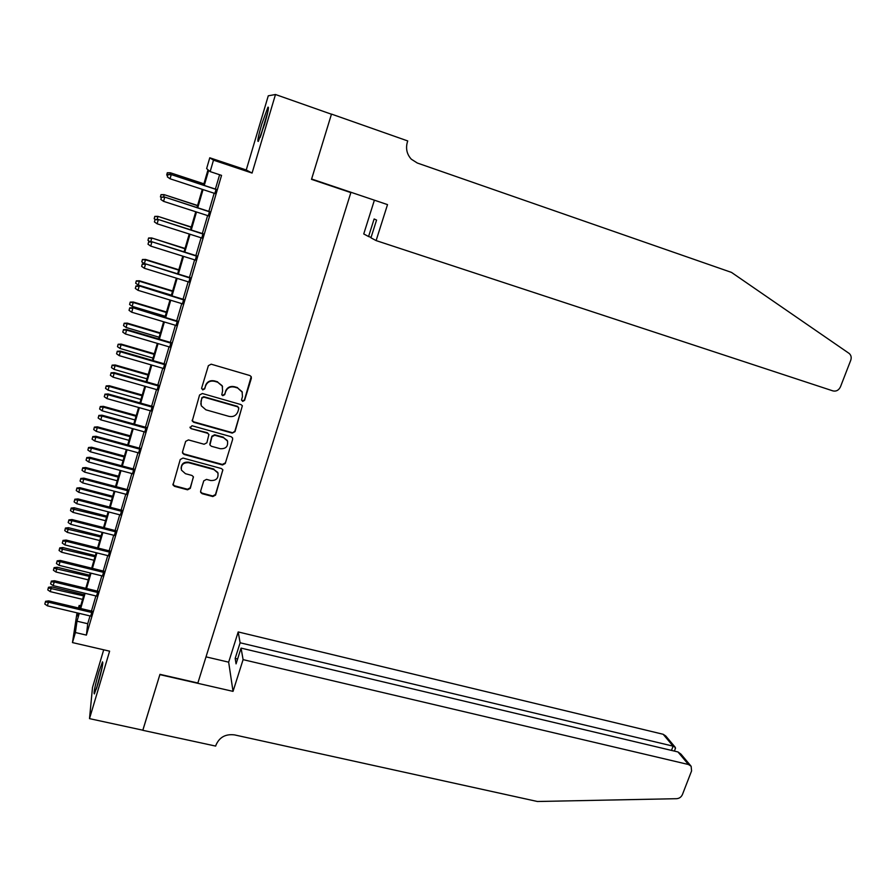 <?xml version="1.0" encoding="UTF-8"?>
<svg xmlns="http://www.w3.org/2000/svg" width="896" height="896" viewBox="0 0 896 896"><rect width="100%" height="100%" fill="white"/><g stroke="black" fill="none" stroke-linecap="round" stroke-linejoin="round"><path stroke-width="1.34" d="M242.648 401.408L244.586 400.378L251.362 378.258L251.216 376.656L249.861 375.536L211.176 364.19L208.376 365.669L201.667 388.024L202.742 389.928L204.691 388.898L205.565 386.008C207.2 382.054 210.179 380.486 214.491 381.293L217.728 382.234L222.242 386.086L222.589 390.925L221.782 394.845L222.779 395.685L224.717 394.654L225.59 391.787C227.237 387.856 230.194 386.288 234.472 387.094L237.686 388.024L242.088 391.72L242.48 396.659L241.606 399.526L242.648 401.408M241.562 400.198L242.502 400.971L244.429 399.952L251.205 376.634M201.611 388.528L202.653 389.502L204.602 388.472L205.565 386.008M221.782 394.845L222.656 395.259L224.605 394.24L225.59 391.787M97.877 684.208C101.864 669.984 103.398 662.525 102.502 661.853L98.963 671.619C95.021 685.675 93.475 693.112 94.349 693.918L97.877 684.208M264.533 124.41C268.05 112.112 269.181 106.378 267.926 107.206L261.722 124.242C258.227 136.405 257.107 142.106 258.339 141.366L264.533 124.41M200.637 491.098L200.682 492.408L202.149 493.696L212.845 496.552L215.578 495.096L222.835 469.773L221.413 468.541L182.997 458.058L180.23 459.525L173.006 484.971L174.507 486.326L187.566 489.81L190.31 488.342L193.379 476.739L191.912 475.44L185.438 473.693L181.451 470.131C180.802 464.901 183.221 462.437 188.731 462.728L214.021 469.616L217.862 472.942C218.658 478.229 216.272 480.749 210.694 480.514L206.506 479.382L203.762 480.838L200.637 491.098M90.026 615.922L87.73 623.728L86.397 635.107L75.41 632.542L72.475 642.589L77.022 612.842M275.486 94.506L268.274 95.805L246.243 169.982L252.078 173.062L275.486 94.506L331.453 114.218L311.506 179.346L350.851 192.618L197.859 683.01L159.958 674.341L142.856 730.206L89.51 718.637L109.614 651.168L72.475 642.589M252.078 173.062L213.494 160.16L210.157 171.606L208.678 170.341L204.266 185.427M86.397 635.107L221.547 175.381L210.157 171.606M232.254 433.104L235.01 431.648L242.357 405.754L240.979 404.589L202.373 393.512L199.573 394.99L192.259 420.997L193.726 422.296L232.254 433.104L234.875 431.166L242.368 405.776M232.646 439.354L225.243 463.512L222.499 464.968L184.072 454.451L182.594 453.13L182.538 451.797L185.662 441.381L188.44 439.914L204.12 444.248L206.875 442.781L208.902 434.47L207.458 433.216L191.117 428.646L190.086 427.739L191.99 425.746L231.146 436.71L232.557 437.909L232.646 439.354L225.243 463.512M103.701 649.802L92.49 687.546L89.51 718.637M214.838 193.458L216.059 189.302M208.275 215.79L209.518 211.59M201.757 237.989L203 233.755M195.272 260.053L196.526 255.786M188.832 281.994L190.098 277.682M182.426 303.8L183.702 299.443M176.053 325.472L177.341 321.082M169.725 347.021L171.024 342.597M163.43 368.446L164.741 363.989M157.17 389.749L158.491 385.246M150.954 410.928L152.275 406.392M144.76 431.973L146.104 427.403M138.611 452.906L139.966 448.302M132.496 473.715L133.862 469.078M126.426 494.402L127.792 489.731M120.378 514.976L121.755 510.272M114.374 535.427L115.763 530.69M108.394 555.766L109.794 550.995M102.458 575.982L103.858 571.189M96.544 596.086L97.966 591.259M219.61 174.742L215.387 189.078M214.166 193.245L208.846 211.378M207.614 215.578L202.339 233.542M201.085 237.776L195.866 255.573M194.611 259.851L189.437 277.469M188.16 281.792L183.042 299.242M181.754 303.598L176.68 320.891M175.392 325.282L170.363 342.406M169.064 346.83L164.08 363.798M162.77 368.256L157.83 385.067M156.509 389.558L151.626 406.202M150.293 410.738L145.443 427.224M144.11 431.794L139.306 448.123M137.962 452.726L133.202 468.899M131.846 473.536L127.142 489.563M125.765 494.234L121.106 510.104M119.728 514.808L115.102 530.522M113.714 535.259L109.144 550.838M107.744 555.598L103.208 571.032M101.808 575.826L97.317 591.102M95.894 595.93L91.448 611.072M90.675 616.078L92.098 611.218M350.851 192.618L311.606 179.032M78.445 607.97L79.184 605.438L78.814 608.059M80.707 605.797L79.184 605.438M203.515 185.181L208.006 169.77L206.629 168.582L209.776 157.786L213.494 160.16M246.243 169.982L209.776 157.786M79.274 613.379L76.989 621.197L75.41 632.542M203.045 189.594L197.736 207.782M196.504 211.994L191.251 230.003M190.008 234.259L184.8 252.09M183.546 256.379L178.382 274.053M177.117 278.376L172.01 295.882M170.733 300.25L165.67 317.587M164.382 321.989L159.365 339.158M158.066 343.594L153.104 360.606M151.794 365.075L146.877 381.931M145.555 386.434L140.683 403.122M139.35 407.669L134.523 424.2M133.19 428.781L128.408 445.155M127.064 449.77L122.326 465.987M120.971 470.635L116.278 486.696M114.912 491.378L110.264 507.293M108.886 512.008L104.283 527.766M102.894 532.515L98.336 548.128M96.936 552.899L92.422 568.366M91.011 573.171L86.542 588.493M85.131 593.331L80.696 608.507M78.12 613.099L77.706 616.067L78.546 613.2M79.957 608.339L84.392 593.152M85.803 588.314L90.283 572.992M91.683 568.187L96.197 552.72M97.597 547.938L102.155 532.325M103.544 527.576L108.147 511.818M109.525 507.102L114.162 491.187M115.528 486.506L120.221 470.434M121.576 465.786L126.314 449.568M127.669 444.954L132.451 428.579M133.784 423.998L138.611 407.467M139.933 402.92L144.816 386.221M146.126 381.718L151.043 364.862M152.354 360.394L157.326 343.381M158.614 338.934L163.632 321.765M164.92 317.363L169.982 300.026M171.259 295.658L176.366 278.152M177.632 273.818L182.784 256.144M184.038 251.854L189.246 234.013M190.49 229.768L195.754 211.747M196.986 207.536L202.294 189.347M87.73 623.728L76.989 621.197M242.323 392.246L237.686 388.024M225.467 391.373C227.114 387.442 230.07 385.885 234.338 386.68L237.541 387.61M222.566 386.904L222.13 385.672L217.728 382.234M205.475 385.594C207.11 381.651 210.078 380.083 214.39 380.89L217.616 381.83M192.102 420.28L193.659 421.826L232.12 432.622M238.795 408.699L237.742 406.829L203.862 397.13L201.914 398.16L201.006 401.184L201.264 405.787L205.901 409.819L229.04 416.394C233.296 417.166 236.242 415.598 237.877 411.701L238.795 408.699M238.694 407.579L237.742 406.829M200.794 404.152L201.824 397.723L203.773 396.693L237.608 406.381M182.459 452.357L184.016 453.936L222.387 464.442L225.131 462.986M208.958 434.638L207.357 432.734L191.117 428.646M189.986 427.157L191.05 428.176M220.282 448.717C225.96 448.963 228.334 446.376 227.416 440.966L223.63 437.73L214.726 435.243L211.96 436.71L209.944 445.01L211.378 446.264L220.282 448.717M227.651 441.616L227.293 440.485L223.63 437.73M209.787 444.349L211.87 436.218L214.626 434.762L223.507 437.237M232.512 438.861L232.59 437.976M218.098 473.682L217.75 472.405L214.021 469.616M181.115 468.485C181.306 463.826 183.814 461.731 188.675 462.202L213.92 469.078M172.894 484.154L174.462 485.766L187.499 489.25L190.254 487.782L193.446 476.941M200.547 491.691L202.059 493.136L212.744 495.981L215.466 494.525L222.88 469.862M167.294 172.76L166.701 175.034L167.294 172.76L170.408 172.794L203.874 183.938M167.328 172.838L170.475 172.939L170.016 174.53M170.408 172.794L203.907 183.814M167.597 175.672L166.701 175.034M216.384 189.414L171.147 174.541L216.35 189.538M167.966 174.597L167.317 176.859L167.966 174.597L171.214 174.698L170.05 178.774L215.163 193.57M171.147 174.541L167.933 174.507M167.317 176.859L170.05 178.774M260.758 135.878L267.478 113.422M267.848 111.787L260.165 137.435M96.824 687.59L101.909 668.55M102.245 666.938L96.309 689.17M376.107 240.587L832.978 390.914C836.282 391.608 838.779 390.242 840.459 386.837L850.73 360.315C851.67 357.47 851.144 355.174 849.15 353.427L731.494 272.406L417.323 163.027L411.309 159.197C406.896 154.325 405.574 148.646 407.344 142.173L407.736 140.941L331.486 114.094L311.618 179.01L387.52 204.613L376.107 240.587L370.944 237.81L376.566 220.058L374.125 218.971L368.57 236.533L371.09 237.362M368.57 236.533L363.742 233.946L374.394 200.189M243.096 659.635L688.475 764.512L677.958 751.946L241.058 648.099L243.096 659.635L233.027 691.365L159.869 674.632L142.822 730.195M688.475 764.512L691.141 766.259L691.578 770.93L682.427 794.55C681.262 797.093 679.314 798.47 676.592 798.694L537.398 801.494L234.55 734.899C225.613 733.802 219.43 737.184 215.992 745.046L215.656 746.088L142.822 730.307M206.013 656.858L228.659 662.166L233.027 691.365M228.659 662.166L238.19 631.938L240.117 642.779L235.178 658.414L236.062 663.869L241.058 648.099M240.117 642.779L673.109 746.155L663.174 734.283L665.739 735.974L675.024 747.051M238.19 631.938L663.174 734.283M235.178 658.414L237.608 658.986M675.181 749.011L675.304 747.387L673.109 746.155L671.474 750.411M690.704 765.744L680.994 754.163L677.958 751.946M161.022 194.634L160.418 196.93L161.022 194.634L164.136 194.645L197.523 205.666M161.045 194.746L164.181 194.858L163.554 197.075M164.136 194.645L197.579 205.486M161.325 197.568L160.418 196.93M154.795 216.373L154.179 218.702L154.795 216.373L157.898 216.362L191.218 227.27M154.806 216.53L157.931 216.642L157.114 219.475M157.898 216.362L191.285 227.035M155.299 219.486L154.179 218.702M148.59 238L147.974 240.341L148.59 238L151.704 237.966L184.946 248.763M148.602 238.179L151.715 238.291L150.718 241.752M151.704 237.966L185.035 248.461M150.002 241.763L147.974 240.341M142.43 259.493L141.814 261.856L142.43 259.493L145.533 259.437L144.424 263.693L145.062 263.883M142.43 259.706L145.533 259.829L178.707 270.122M145.533 259.437L178.819 269.763M144.424 263.693L141.814 261.856M209.832 211.702L164.674 197.075L209.776 211.893M161.493 197.187L160.843 199.438L161.493 197.187L164.73 197.299L163.565 201.354L208.6 215.902M164.674 197.075L161.47 197.064M160.843 199.438L163.565 201.354M203.325 233.856L158.245 219.475L203.246 234.114M155.042 219.654L154.403 221.894L155.042 219.654L158.267 219.766L157.114 223.798L202.082 238.09M158.245 219.475L155.03 219.486M154.403 221.894L157.114 223.798M196.851 255.886L151.85 241.741L196.762 256.2M148.646 241.976L148.008 244.205L148.646 241.976L151.861 242.088L150.707 246.098L195.597 260.154M151.85 241.741L148.635 241.786M148.008 244.205L150.707 246.098M190.422 277.782L145.488 263.872L190.31 278.152M142.274 264.174L141.646 266.381L142.274 264.174L145.477 264.286L144.334 268.274L189.146 282.094M145.488 263.872L142.285 263.939M141.646 266.381L144.334 268.274M136.304 280.862L135.677 283.248L136.304 280.862L139.406 280.784L138.286 285.074L171.394 295.165M136.293 281.12L139.384 281.232L172.514 291.357M139.406 280.784L172.626 290.942M138.286 285.074L135.677 283.248M184.027 299.544L139.171 285.88L183.893 299.981M135.946 286.227L135.318 288.434L135.946 286.227L139.149 286.35L138.006 290.315L182.739 303.901M139.171 285.88L135.968 285.97M135.318 288.434L138.006 290.315M130.211 302.12L129.584 304.517L130.211 302.12L133.314 302.019L132.182 306.331L165.234 316.254M130.189 302.4L133.28 302.512L166.342 312.469M133.314 302.019L166.477 311.998M132.182 306.331L129.584 304.517M177.666 321.182L132.888 307.754L177.52 321.675M129.662 308.157L129.035 310.341L129.662 308.157L132.843 308.291L131.712 312.222L176.378 325.573M132.888 307.754L129.685 307.866M129.035 310.341L131.712 312.222M124.163 323.243L123.525 325.662L124.163 323.243L127.254 323.12L126.112 327.477L159.118 337.232M124.13 323.557L127.198 323.68L160.216 333.469M127.254 323.12L160.373 332.942M126.112 327.477L123.525 325.662M171.338 342.698L126.638 329.493L126.582 330.086L171.181 343.246M123.413 329.963L122.786 332.136L123.413 329.963L126.582 330.086L125.462 333.995L170.038 347.122M126.638 329.493L123.446 329.627M122.786 332.136L125.462 333.995M118.138 344.254L117.488 346.685L118.138 344.254L121.229 344.109L120.075 348.488L153.026 358.086M118.093 344.59L121.162 344.714L154.123 354.346M121.229 344.109L154.291 353.763M120.075 348.488L117.488 346.685M165.054 364.078L120.434 351.109L120.355 351.758L164.875 364.694M117.197 351.624L116.57 353.786L117.197 351.624L120.355 351.758L119.235 355.645L163.744 368.547M120.434 351.109L117.242 351.266M116.57 353.786L119.235 355.645M112.146 365.131L111.496 367.595L112.146 365.131L115.237 364.974L114.083 369.387L146.978 378.818M112.101 365.512L115.158 365.635L148.064 375.099M115.237 364.974L148.243 374.461M114.083 369.387L111.496 367.595M158.805 385.347L114.262 372.602L114.173 373.307L158.614 386.019M111.014 373.173L110.398 375.323L111.014 373.173L114.173 373.307L113.053 377.171L157.483 389.838M114.262 372.602L111.07 372.781M110.398 375.323L113.053 377.171M106.198 385.907L105.538 388.382L106.198 385.907L109.29 385.717L108.114 390.174L140.952 399.437M106.131 386.31L109.189 386.434L142.038 395.741M109.29 385.717L142.24 395.046M108.114 390.174L105.538 388.382M152.6 406.482L108.125 393.96L108.013 394.722L152.387 407.21M104.877 394.587L104.261 396.726L104.877 394.587L108.013 394.722L106.915 398.574L151.267 411.018M108.125 393.96L104.933 394.162M104.261 396.726L106.915 398.574M100.274 406.549L99.613 409.046L100.274 406.549L103.365 406.347L102.178 410.827L134.971 419.944M100.206 406.986L103.242 407.12L136.046 416.259M103.365 406.347L136.259 415.52M102.178 410.827L99.613 409.046M146.418 427.493L102.021 415.195L101.898 416.024L146.194 428.277M98.762 415.878L98.157 418.006L98.762 415.878L101.898 416.024L100.8 419.843L145.085 432.062M102.021 415.195L98.84 415.419M98.157 418.006L100.8 419.843M94.394 427.09L93.722 429.598L94.394 427.09L97.474 426.854L96.286 431.379L129.013 440.328M94.315 427.549L97.339 427.683L130.088 436.666M97.474 426.854L130.312 435.87M96.286 431.379L93.722 429.598M140.28 448.392L95.962 436.307L95.816 437.192L140.034 449.232M92.691 437.046L92.086 439.152L92.691 437.046L95.816 437.192L94.73 440.989L138.936 452.995M95.962 436.307L92.781 436.554M92.086 439.152L94.73 440.989M88.536 447.507L87.864 450.027L88.536 447.507L91.616 447.25L90.418 451.797L123.099 460.6M88.458 447.989L91.47 448.134L124.163 456.96M91.616 447.25L124.41 456.109M90.418 451.797L87.864 450.027M134.176 469.168L89.925 457.307L89.768 458.237L133.918 470.064M86.666 458.091L86.061 460.186L86.666 458.091L89.768 458.237L88.693 462.011L132.821 473.794M89.925 457.307L86.755 457.565M86.061 460.186L88.693 462.011M82.723 467.802L82.04 470.344L82.723 467.802L85.803 467.533L84.594 472.114L117.208 480.76M82.622 468.328L85.635 468.462L118.272 477.131M85.803 467.533L118.53 476.235M84.594 472.114L82.04 470.344M128.106 489.821L83.933 478.173L83.765 479.158L127.826 490.773M80.662 479.013L80.058 481.096L80.662 479.013L83.765 479.158L82.678 482.91L126.739 494.48M83.933 478.173L80.763 478.464M80.058 481.096L82.678 482.91M76.933 487.995L76.25 490.549L76.933 487.995L80.013 487.704L78.792 492.318L111.362 500.797M76.832 488.544L79.834 488.69L112.414 497.202M80.013 487.704L112.683 496.25M78.792 492.318L76.25 490.549M122.08 510.35L77.974 498.915L77.784 499.968L121.778 511.358M74.693 499.811L74.099 501.883L74.693 499.811L77.784 499.968L76.709 503.698L120.691 515.054M77.974 498.915L74.805 499.229M74.099 501.883L76.709 503.698M71.176 508.066L70.493 510.642L71.176 508.066L74.256 507.763L73.024 512.4L105.538 520.733M71.064 508.637L106.579 517.16M74.256 507.763L106.87 516.152M73.024 512.4L70.493 510.642M116.077 530.779L72.05 519.546L71.848 520.643L115.763 531.832M68.768 520.486L68.174 522.547L68.768 520.486L71.848 520.643L70.784 524.35L114.688 535.506M72.05 519.546L68.88 519.882M68.174 522.547L70.784 524.35M65.453 528.035L64.77 530.622L65.453 528.035L68.522 527.699L67.29 532.37L99.747 540.557M65.341 528.629L100.789 536.995M68.522 527.699L101.091 535.954M67.29 532.37L64.77 530.622M110.107 551.074L66.158 540.064L65.934 541.206L109.782 552.194M62.866 541.05L62.283 543.099L62.866 541.05L65.934 541.206L64.882 544.902L108.707 555.845M66.158 540.064L62.989 540.411M62.283 543.099L64.882 544.902M59.763 547.882L59.069 550.491L59.763 547.882L62.832 547.534L61.589 552.238L93.99 560.269M59.64 548.509L95.032 556.73M62.832 547.534L95.346 555.632M61.589 552.238L59.069 550.491M104.171 571.267L60.301 560.448L60.066 561.658L103.835 572.432M57.008 561.49L56.414 563.528L57.008 561.49L60.066 561.658L59.013 565.32L102.771 576.061M60.301 560.448L57.142 560.829M56.414 563.528L59.013 565.32M54.107 567.627L53.413 570.248L54.107 567.627L57.176 567.258L55.922 571.984L88.267 579.88M53.973 568.277L89.298 576.352M57.176 567.258L89.634 575.21M55.922 571.984L53.413 570.248M98.28 591.338L54.477 580.731L54.23 581.986L97.922 592.547M51.173 581.818L50.59 583.845L51.173 581.818L54.23 581.986L53.178 585.626L96.858 596.165M54.477 580.731L51.318 581.123M50.59 583.845L53.178 585.626M48.485 587.261L47.779 589.904L48.485 587.261L51.542 586.869L50.277 591.629L82.578 599.379M48.339 587.944L83.597 595.874M51.542 586.869L83.955 594.675M50.277 591.629L47.779 589.904M92.411 611.296L48.686 600.891L48.418 602.19L92.042 612.562M45.382 602.022L44.8 604.038L45.382 602.022L48.418 602.19L47.376 605.819L90.989 616.157M48.686 600.891L45.528 601.306M44.8 604.038L47.376 605.819M190.254 487.782L190.31 488.342M187.499 489.25L187.566 489.81M174.462 485.766L174.507 486.326M215.466 494.525L215.578 495.096M212.744 495.981L212.845 496.552M202.059 493.136L202.149 493.696M172.962 484.411L173.006 484.971M674.386 751.094L675.517 748.149"/></g></svg>
